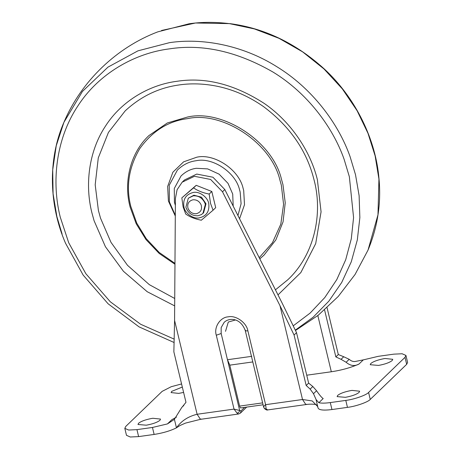 <?xml version="1.0" encoding="UTF-8"?>
<svg xmlns="http://www.w3.org/2000/svg" width="460" height="460" viewBox="0 0 460 460"><rect width="100%" height="100%" fill="white"/><g stroke="black" fill="none" stroke-linecap="round" stroke-linejoin="round"><path stroke-width="0.69" d="M175.294 216.056L168.412 201.02L167.647 186.461L172.891 172.218L183.592 161.845L196.799 157.199C214.072 153.209 238.884 169.395 243.058 188.14L243.696 190.486L244.501 204.729L239.562 218.747M174.725 298.488L149.356 284.683L127.518 265.322L110.998 242.362L100.521 218.161L98.405 210.479L95.191 184.77L98.279 157.918L108.433 132.428L125.143 110.935L126.661 109.503M125.143 110.935C140.369 96.772 157.872 88.188 177.652 85.169C190.498 83.082 204.004 83.513 218.178 86.468C234.215 89.941 249.343 96.663 263.563 106.639C289.898 126.391 306.682 150.644 313.921 179.388C323.374 214.049 314.094 255.306 287.793 279.772L275.436 289.823M174.967 264.247L159.195 253.448L146.038 239.637L136.235 223.83L130.151 207.184C123.447 182.603 130.036 153.163 148.896 135.596L167.354 122.958L187.657 117.001C222.502 108.985 272.625 141.3 281.462 179.21L282.963 184.65L285.24 202.848L283.049 221.858L275.862 239.896L264.04 255.11L259.808 258.859M183.603 392.426L178.721 393.392L171.097 392.587L171.683 391.379L182.315 387.055M159.942 420.285C157.32 422.366 152.76 423.999 146.274 425.195L137.983 424.488L138.569 423.275C140.973 421.314 145.32 419.716 151.61 418.473L152.898 418.272L160.523 419.077L159.942 420.285M392.179 360.519C389.557 362.595 385.003 364.234 378.511 365.424L370.225 364.717L370.812 363.509C373.215 361.548 377.562 359.944 383.847 358.702L385.135 358.501L392.765 359.306L392.179 360.519M359.07 392.414C356.448 394.496 351.888 396.129 345.402 397.319L337.111 396.618L337.697 395.404C340.101 393.444 344.448 391.845 350.738 390.603L352.026 390.402L359.657 391.207L359.07 392.414M241.046 407.79C240.511 408.112 240.034 407.548 239.62 406.099L229.793 365.154L227.47 359.731L251.752 356.333M263.942 407.088C263.258 406.996 263.81 406.197 265.598 404.679L266.185 409.049L264.316 408.405L263.603 406.928L245.26 330.527C240.333 317.383 228.953 317.624 224.181 322.328L221.162 327.606L221.174 333.517L239.654 410.487C239.39 411.895 238.521 412.775 237.044 413.126L234.031 409.101L241.063 410.832L244.657 407.37M306.509 404.242L305.86 404.581L302.519 399.51L312.214 400.93L317.584 406.444L318.055 407.94M176.542 427.737L176.456 427.834C181.269 420.957 188.151 416.438 197.11 414.264L200.451 419.336L201.1 418.997M229.793 365.154L252.799 361.934M358.967 364.067L363.314 359.875L355.603 361.41C353.429 361.876 351.296 361.175 349.203 359.306L346.127 362.267C350.307 365.861 354.585 366.465 358.967 364.067C350.796 367.655 341.584 370.219 331.321 371.76L306.734 375.205M349.203 359.306L343.723 356.747L341.044 359.323L346.127 362.267M341.044 359.323L335.852 356.908L338.307 354.545L343.723 356.747M338.307 354.545L327.06 307.711M335.852 356.908L324.576 309.936M176.433 417.134L171.787 419.727L167.434 423.919L174.42 419.353L176.456 427.834C170.275 430.888 162.834 433.09 154.129 434.435L138.621 436.603L130.312 437L126.483 435.327L124.815 428.363L125.747 426.437L162.167 391.351L171.241 386.705L181.568 383.95M183.822 405.433L181.838 407.347L174.305 419.457M182.148 182.206L184.466 179.975L196.771 174.07L212.945 177.227L224.819 189.543L282.302 303.422L296.522 332.666L294.066 335.029L279.985 305.659L222.502 191.774L210.628 179.458L194.453 176.301L182.148 182.206L177.1 189.715L175.421 198.363L174.576 320.413L173.863 351.854L185.978 402.316L182.212 406.996L183.707 405.559M294.066 335.029L306.182 385.486L308.637 383.122L296.522 332.666M308.637 383.122L312.823 386.509L310.143 389.091L306.182 385.486M310.143 389.091L313.496 393.708L316.566 390.747L312.823 386.509M313.496 393.708L316.003 399.383M316.037 399.527L318.843 402.724L323.19 398.532C321.954 397.917 319.746 395.324 316.566 390.747M363.314 359.875L378.298 356.327L393.8 354.154L402.109 353.757L405.938 355.43L405.007 357.357L406.674 364.326L407.606 362.399L405.938 355.43M318.843 402.724C321.442 403.311 325.254 403.265 330.286 402.58L345.793 400.407C353.941 399.481 366.476 395.1 368.586 392.449L405.007 357.357M368.586 392.449L370.254 399.412L406.674 364.326M370.254 399.412C368.149 402.069 355.615 406.444 347.461 407.37L331.959 409.544C323.553 410.596 318.924 410.084 318.073 408.008L316.072 399.671M124.815 428.363L128.639 430.037L136.948 429.64L152.455 427.466L154.129 434.435M167.434 423.919L152.455 427.466M183.942 207.069C182.781 199.243 185.88 194.379 193.24 192.47C199.462 190.969 208.156 197.501 208.8 203.981C209.513 211.537 206.356 216.16 199.335 217.856C193.413 219.253 184.989 213.388 183.942 207.069M210.542 203.435L209.173 194.051C203.073 192.918 197.869 190.86 193.562 187.881L181.832 197.875L183.097 206.845L185.713 214.044C189.934 216.988 195.138 219.046 201.325 220.219L213.055 210.22L210.542 203.435M201.279 214.636L198.013 215.751C192.343 216.022 188.364 213.359 186.076 207.765L185.909 207.161L188.312 198.214L193.234 195.851C198.599 195.517 202.515 197.99 204.987 203.274L205.338 204.441L202.935 213.388L201.279 214.636M188.312 198.214L193.896 195.212L201.468 197.167L205.999 203.803L203.596 212.75L202.935 213.388M201.187 204.993C202.296 209.553 200.669 212.462 196.305 213.722C192.337 213.911 189.549 212.048 187.945 208.133C187.099 203.717 188.772 200.934 192.958 199.795C196.713 199.559 199.456 201.29 201.187 204.993M181.832 197.875L196.213 185.322L211.824 191.498L215.705 207.661L213.055 210.22M196.213 185.322L193.562 187.881M211.824 191.498L209.173 194.051M175.3 215.268L169.389 201.94L169.222 185.265L177.37 170.119C182.919 164.726 189.152 161.598 196.075 160.741C212.313 156.986 235.635 172.207 239.562 189.83L240.16 192.033L241.097 203.722L237.946 215.55M174.679 305.894L147.211 291.72L123.435 271.291L105.443 246.761L94.104 220.783L91.891 212.756C85.02 185.685 88.297 152.087 105.328 126.339C121.877 100.24 150.477 84.617 177.042 81.282C205.47 76.889 234.554 84.289 264.293 103.471C292.042 122.561 310.908 152.657 317.377 179.693L321.068 211.824L315.704 243.61L300.846 272.556L277.995 294.894M259.221 257.692L272.487 242.661L280.807 224.146L283.578 204.292L281.336 185.219L279.858 179.866C271.164 142.554 221.829 110.756 187.542 118.64C168.268 121.066 152.329 131.077 139.731 148.678C128.777 167.44 125.793 186.645 130.772 206.287L136.746 223.106L146.205 238.631L159.217 252.482L174.972 263.373M175.369 205.413L174.432 202.222L174.288 188.496L180.998 176.019C185.57 171.58 190.704 169.004 196.403 168.297L207.632 168.889L219.109 174.156L228.028 183.367L232.714 194.068L233.185 206.114M62.1 234.048L56.862 216.522L53.084 193.763L52.71 169.895L56.246 145.739L63.934 122.297C81.454 80.793 117.058 47.265 157.814 31.855L189.066 23.788C201.796 21.93 215.337 21.896 229.689 23.678L254.403 28.922L279.065 38.352L302.617 51.865L324.001 68.977L342.355 88.918L357.098 110.71L367.994 133.331L375.113 155.842L378.936 179.061L377.976 214.808L368.034 250.073C377.654 226.872 381.305 203.113 378.994 178.785C375.918 140.507 356.379 98.538 324.162 68.845C295.826 43.234 264.425 28.163 229.971 23.633L195.506 23L161.529 30.481M174.179 342.545L139.115 326.905L108.106 303.79L83.168 275.103L65.533 243.242C49.381 206.155 47.305 160.091 63.94 122.297L82.397 91.482L107.956 67.137L137.971 50.836L169.464 42.665C201.543 37.829 241.948 44.775 276.702 66.631C311.684 87.981 338.255 122.929 350.117 156.756L355.517 174.725L359.116 195.667L359.858 217.609L357.322 239.907L351.273 261.809L341.699 282.492L328.837 301.179L313.162 317.204L295.332 330.13M174.271 339.169L140.61 324.242L110.285 301.76L85.842 273.688L68.724 242.782L60.271 217.177C51.474 182.528 55.671 139.529 77.475 106.565C98.659 73.163 135.257 53.164 169.268 48.892C202.572 43.706 237.17 51.439 273.062 72.093C306.923 92.759 332.643 126.586 344.126 159.327L349.353 176.72L353.579 217.574L351.285 238.838L345.702 259.756L336.8 279.577L324.783 297.574L310.08 313.122L293.279 325.795M225.509 331.338L228.298 322.046L235.307 320.005M239.62 406.099L262.631 402.879M266.185 409.049L267.726 409.923C267.133 410.343 265.995 409.837 264.316 408.405M246.669 407.088L240.465 413.068L238.585 414L237.044 413.126M240.465 413.068L241.063 410.832M317.584 406.444L316.434 404.926C317.003 404.478 311.328 403.627 305.86 404.581L267.726 409.923M245.462 330.113C244.944 330.803 245.743 331.033 247.859 330.803L265.598 404.679L302.519 399.51L279.985 305.659M174.576 320.413L197.11 414.264L234.031 409.101L216.292 335.219C213.664 327.319 220.213 317.21 228.194 316.842C235.83 315.025 246.646 322.702 247.859 330.803M221.174 333.517L216.292 335.219M222.502 191.774L224.819 189.543M345.793 400.407L347.461 407.37M330.286 402.58L331.959 409.544M136.948 429.64L138.621 436.603M317.831 315.566L331.321 371.76M295.504 330.487L318.188 315.278L338.255 296.453L355.062 274.482L368.04 250.067M240.816 407.911L263.091 404.788M238.585 414L200.451 419.336L185.501 423.102L180.067 425.477L176.583 427.725"/></g></svg>
